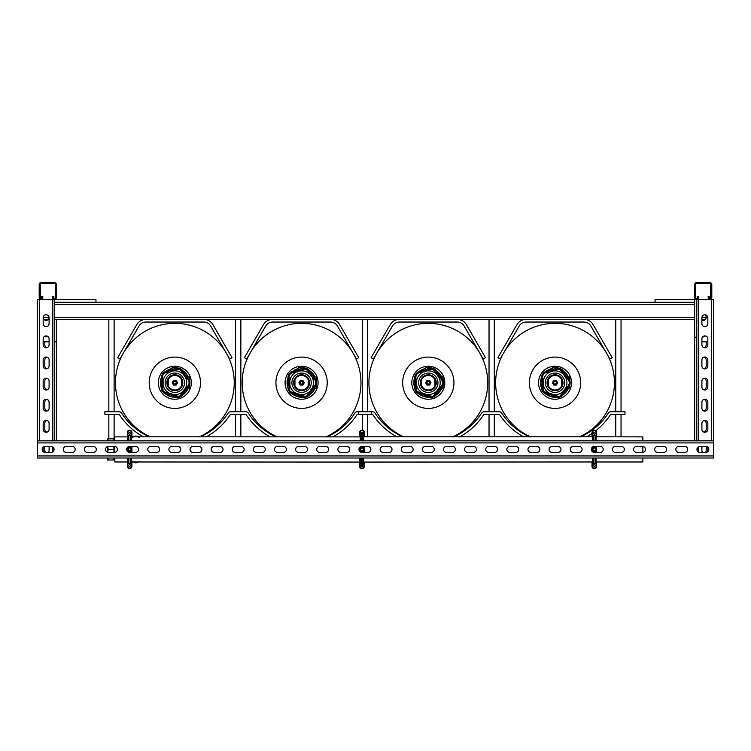 <?xml version="1.0" encoding="UTF-8"?>
<svg xmlns="http://www.w3.org/2000/svg" width="751" height="751" viewBox="0 0 751 751"><rect width="100%" height="100%" fill="white"/><g stroke="black" fill="none" stroke-linecap="round" stroke-linejoin="round"><path stroke-width="1.13" d="M174.842 381.414A1.324 1.324 0 0 0 173.528 382.738A1.324 1.324 0 0 0 174.842 384.061A1.324 1.324 0 0 0 176.166 382.738A1.324 1.324 0 0 0 174.842 381.414M177.583 368.009L177.583 367.108L172.11 367.108L172.11 369.98M161.831 381.198L161.831 384.277M187.008 388.558L189.609 388.558L189.609 385M189.609 380.475L189.609 376.918L187.008 376.918M169.857 370.75L170.843 370.431M183.798 393.374L183.742 394.416L183.037 394.622M169.182 394.622L165.933 394.153M165.952 394.416L166.844 394.416M183.178 394.416L183.742 394.416M181.47 379.734A7.275 7.275 0 0 1 174.842 390.013A7.275 7.275 0 0 1 168.215 379.734A7.275 7.275 0 0 1 181.47 379.734L181.47 385.742M168.215 385.742L168.215 379.734M189.684 383.188L189.618 382.099L189.684 383.188M162.291 383.198L162.244 382.099L162.291 383.198L163.07 383.273A11.791 11.791 0 0 1 163.07 382.203L162.291 382.278M167.191 382.738A7.66 7.66 0 0 0 174.842 390.398A7.66 7.66 0 0 0 182.502 382.738A7.66 7.66 0 0 0 174.842 375.078A7.66 7.66 0 0 0 167.191 382.738M179.292 369.06L173.819 370.281L171.754 371.529A11.631 11.631 0 0 0 170.759 371.848L168.355 372.055C163.53 372.543 161.634 375.143 162.685 379.865L163.22 382.212A11.631 11.631 0 0 0 163.22 383.263L162.685 385.61C161.653 390.351 163.54 392.951 168.355 393.421L170.759 393.627A11.631 11.631 0 0 0 171.754 393.956L174.842 395.965C179.02 397.298 181.733 396.049 183 392.21L183.939 389.994A11.631 11.631 0 0 0 184.558 389.14L186.37 387.563C189.994 384.334 189.994 381.114 186.37 377.913L184.558 376.335A11.631 11.631 0 0 0 183.939 375.481L183 373.266L179.292 369.06M163.22 382.212L162.61 380.203C161.39 375.275 163.333 372.496 168.44 371.858L168.571 370.881A7.2 7.2 0 0 0 161.634 380.438L162.685 379.865M171.754 371.529L171.247 370.309A12.936 12.936 0 0 0 170.449 370.572L170.702 371.698A11.791 11.791 0 0 1 171.707 371.37L177.292 368.685C180.766 369.07 182.746 370.675 183.253 373.5L184.183 373.106A7.2 7.2 0 0 0 172.946 369.454L173.819 370.281M183 392.21L179.32 396.509L173.472 395.157L172.946 396.021A7.2 7.2 0 0 0 184.183 392.369L183.253 391.984L183.544 390.942L184.061 390.088L185.056 390.68A12.936 12.936 0 0 0 185.553 389.994L184.69 389.234A11.791 11.791 0 0 1 184.061 390.088L183.939 389.994M168.355 393.421L163.136 391.252L162.61 385.272L161.634 385.038A7.2 7.2 0 0 0 168.571 394.594L168.656 393.59L169.735 393.543L170.702 393.777L170.449 394.904A12.936 12.936 0 0 0 171.247 395.167L171.707 394.106A11.791 11.791 0 0 1 170.702 393.777L170.759 393.627M162.188 382.287L161.916 382.315A12.936 12.936 0 0 0 161.916 383.16L162.188 383.188M186.886 376.833L186.229 377.593C190.172 381.01 190.172 384.437 186.229 387.882L186.886 388.642A7.2 7.2 0 0 0 186.886 376.833L185.553 375.481A12.936 12.936 0 0 0 185.056 374.796L184.061 375.387A11.791 11.791 0 0 1 184.69 376.242L185.553 375.481M184.183 373.106L185.056 374.796M183 373.266L183.939 375.481M184.558 376.335L186.37 377.913M172.946 396.021L171.247 395.167M173.819 395.195L171.754 393.956M170.449 394.904L168.571 394.594M186.886 388.642L185.553 389.994M186.37 387.563L184.558 389.14M185.056 390.68L184.183 392.369M162.685 385.61L163.22 383.263M161.634 385.038L161.916 383.16M161.916 382.315L161.634 380.438M168.571 370.881L170.449 370.572M168.355 372.055L170.759 371.848M171.247 370.309L172.946 369.454M162.986 381.217L163.08 381.048A11.885 11.885 0 0 1 169.604 372.074L169.735 371.933M169.735 393.543L169.604 393.402A11.885 11.885 0 0 1 163.08 384.428L162.986 384.259M172.627 370.985L172.814 371.032A11.885 11.885 0 0 1 183.366 374.458L183.544 374.533M183.544 390.942L183.366 391.018A11.885 11.885 0 0 1 172.814 394.444L172.627 394.491M185.337 377.002L185.356 377.19A11.885 11.885 0 0 1 185.356 388.286L185.337 388.474M176.185 385.047L173.509 385.047L172.176 382.738L173.509 380.428L174.842 380.428A2.309 2.309 0 0 1 176.851 381.583L177.518 382.738L176.185 385.047M176.851 383.892A2.309 2.309 0 0 1 172.843 383.892A2.309 2.309 0 0 1 174.842 380.428L176.185 380.428L176.851 381.583A2.309 2.309 0 0 1 176.851 383.892M150.435 436.885A59.395 59.395 0 0 1 174.842 323.343A59.395 59.395 0 0 1 199.25 436.885A59.395 59.395 0 0 0 174.842 323.343M183.404 371.398A14.213 14.213 0 0 1 187.806 376.918A14.213 14.213 0 0 0 183.404 371.398M187.806 388.558A14.213 14.213 0 0 1 183.77 393.796A14.213 14.213 0 0 0 187.806 388.558M174.589 396.941A14.213 14.213 0 0 1 167.051 394.622A14.213 14.213 0 0 0 174.589 396.941M161.249 386.878A14.213 14.213 0 0 1 161.249 378.598A14.213 14.213 0 0 0 161.249 386.878M166.703 371.088A14.213 14.213 0 0 1 172.11 368.797A14.213 14.213 0 0 0 166.703 371.088M174.842 366.235A16.503 16.503 0 0 1 191.345 382.738A16.503 16.503 0 0 1 174.842 399.241A16.503 16.503 0 0 1 158.339 382.738A16.503 16.503 0 0 1 174.842 366.235A16.503 16.503 0 0 0 158.339 382.738A16.503 16.503 0 0 0 174.842 399.241M174.842 357.091A25.647 25.647 0 0 1 200.489 382.738A25.647 25.647 0 0 1 174.842 408.384A25.647 25.647 0 0 1 149.196 382.738A25.647 25.647 0 0 1 174.842 357.091M150.407 436.885A59.404 59.404 0 0 1 128.75 420.213L128.712 420.231A59.451 59.451 0 0 0 150.303 436.885M199.381 436.885A59.451 59.451 0 0 0 220.972 420.231L220.944 420.213A59.404 59.404 0 0 1 199.278 436.885M301.573 381.414A1.324 1.324 0 0 0 300.259 382.738A1.324 1.324 0 0 0 301.573 384.061A1.324 1.324 0 0 0 302.897 382.738A1.324 1.324 0 0 0 301.573 381.414M304.315 368.009L304.315 367.108L298.842 367.108L298.842 369.98M288.562 381.198L288.562 384.277M313.74 388.558L316.34 388.558L316.34 385M316.34 380.475L316.34 376.918L313.74 376.918M296.589 370.75L297.574 370.431M310.529 393.374L310.473 394.416L309.769 394.622M295.913 394.622L292.665 394.153M292.683 394.416L293.575 394.416M309.91 394.416L310.473 394.416M308.201 379.734A7.275 7.275 0 0 1 301.573 390.013A7.275 7.275 0 0 1 294.946 379.734A7.275 7.275 0 0 1 308.201 379.734L308.201 385.742M294.946 385.742L294.946 379.734M316.415 383.188L316.349 382.099L316.415 383.188M289.022 383.198L288.975 382.099L289.022 383.198L289.802 383.273A11.791 11.791 0 0 1 289.802 382.203L289.022 382.278M293.923 382.738A7.66 7.66 0 0 0 301.573 390.398A7.66 7.66 0 0 0 309.234 382.738A7.66 7.66 0 0 0 301.573 375.078A7.66 7.66 0 0 0 293.923 382.738M306.023 369.06L300.55 370.281L298.485 371.529A11.631 11.631 0 0 0 297.49 371.848L295.087 372.055C290.261 372.543 288.365 375.143 289.417 379.865L289.952 382.212A11.631 11.631 0 0 0 289.952 383.263L289.417 385.61C288.384 390.351 290.271 392.951 295.087 393.421L297.49 393.627A11.631 11.631 0 0 0 298.485 393.956L301.573 395.965C305.751 397.298 308.464 396.049 309.731 392.21L310.67 389.994A11.631 11.631 0 0 0 311.29 389.14L313.101 387.563C316.725 384.334 316.725 381.114 313.101 377.913L311.29 376.335A11.631 11.631 0 0 0 310.67 375.481L309.731 373.266L306.023 369.06M289.952 382.212L289.342 380.203C288.121 375.275 290.064 372.496 295.171 371.858L295.303 370.881A7.2 7.2 0 0 0 288.365 380.438L289.417 379.865M298.485 371.529L297.978 370.309A12.936 12.936 0 0 0 297.18 370.572L297.434 371.698A11.791 11.791 0 0 1 298.438 371.37L304.024 368.685C307.497 369.07 309.478 370.675 309.985 373.5L310.914 373.106A7.2 7.2 0 0 0 299.677 369.454L300.55 370.281M309.731 392.21L306.051 396.509L300.203 395.157L299.677 396.021A7.2 7.2 0 0 0 310.914 392.369L309.985 391.984L310.276 390.942L310.792 390.088L311.787 390.68A12.936 12.936 0 0 0 312.285 389.994L311.421 389.234A11.791 11.791 0 0 1 310.792 390.088L310.67 389.994M295.087 393.421L289.867 391.252L289.342 385.272L288.365 385.038A7.2 7.2 0 0 0 295.303 394.594L295.387 393.59L296.467 393.543L297.434 393.777L297.18 394.904A12.936 12.936 0 0 0 297.978 395.167L298.438 394.106A11.791 11.791 0 0 1 297.434 393.777L297.49 393.627M288.919 382.287L288.647 382.315A12.936 12.936 0 0 0 288.647 383.16L288.919 383.188M313.618 376.833L312.96 377.593C316.903 381.01 316.903 384.437 312.96 387.882L313.618 388.642A7.2 7.2 0 0 0 313.618 376.833L312.285 375.481A12.936 12.936 0 0 0 311.787 374.796L310.792 375.387A11.791 11.791 0 0 1 311.421 376.242L312.285 375.481M310.914 373.106L311.787 374.796M309.731 373.266L310.67 375.481M311.29 376.335L313.101 377.913M299.677 396.021L297.978 395.167M300.55 395.195L298.485 393.956M297.18 394.904L295.303 394.594M313.618 388.642L312.285 389.994M313.101 387.563L311.29 389.14M311.787 390.68L310.914 392.369M289.417 385.61L289.952 383.263M288.365 385.038L288.647 383.16M288.647 382.315L288.365 380.438M295.303 370.881L297.18 370.572M295.087 372.055L297.49 371.848M297.978 370.309L299.677 369.454M289.717 381.217L289.811 381.048A11.885 11.885 0 0 1 296.335 372.074L296.467 371.933M296.467 393.543L296.335 393.402A11.885 11.885 0 0 1 289.811 384.428L289.717 384.259M299.358 370.985L299.546 371.032A11.885 11.885 0 0 1 310.097 374.458L310.276 374.533M310.276 390.942L310.097 391.018A11.885 11.885 0 0 1 299.546 394.444L299.358 394.491M312.069 377.002L312.087 377.19A11.885 11.885 0 0 1 312.087 388.286L312.069 388.474M302.916 385.047L300.24 385.047L298.907 382.738L300.24 380.428L301.573 380.428A2.309 2.309 0 0 1 303.582 381.583L304.249 382.738L302.916 385.047M303.582 383.892A2.309 2.309 0 0 1 299.574 383.892A2.309 2.309 0 0 1 301.573 380.428L302.916 380.428L303.582 381.583A2.309 2.309 0 0 1 303.582 383.892M277.166 436.885A59.395 59.395 0 0 1 301.573 323.343A59.395 59.395 0 0 1 325.981 436.885A59.395 59.395 0 0 0 301.573 323.343M310.135 371.398A14.213 14.213 0 0 1 314.538 376.918A14.213 14.213 0 0 0 310.135 371.398M314.538 388.558A14.213 14.213 0 0 1 310.501 393.796A14.213 14.213 0 0 0 314.538 388.558M301.32 396.941A14.213 14.213 0 0 1 293.782 394.622A14.213 14.213 0 0 0 301.32 396.941M287.98 386.878A14.213 14.213 0 0 1 287.98 378.598A14.213 14.213 0 0 0 287.98 386.878M293.434 371.088A14.213 14.213 0 0 1 298.842 368.797A14.213 14.213 0 0 0 293.434 371.088M301.573 366.235A16.503 16.503 0 0 1 318.077 382.738A16.503 16.503 0 0 1 301.573 399.241A16.503 16.503 0 0 1 285.07 382.738A16.503 16.503 0 0 1 301.573 366.235A16.503 16.503 0 0 0 285.07 382.738A16.503 16.503 0 0 0 301.573 399.241M301.573 357.091A25.647 25.647 0 0 1 327.22 382.738A25.647 25.647 0 0 1 301.573 408.384A25.647 25.647 0 0 1 275.927 382.738A25.647 25.647 0 0 1 301.573 357.091M277.138 436.885A59.404 59.404 0 0 1 255.481 420.213L255.443 420.231A59.451 59.451 0 0 0 277.035 436.885M326.112 436.885A59.451 59.451 0 0 0 347.704 420.231L347.675 420.213A59.404 59.404 0 0 1 326.009 436.885M428.305 381.414A1.324 1.324 0 0 0 426.99 382.738A1.324 1.324 0 0 0 428.305 384.061A1.324 1.324 0 0 0 429.628 382.738A1.324 1.324 0 0 0 428.305 381.414M431.046 368.009L431.046 367.108L425.573 367.108L425.573 369.98M415.294 381.198L415.294 384.277M440.471 388.558L443.071 388.558L443.071 385M443.071 380.475L443.071 376.918L440.471 376.918M423.32 370.75L424.306 370.431M437.26 393.374L437.204 394.416L436.5 394.622M422.644 394.622L419.396 394.153M419.415 394.416L420.307 394.416M436.641 394.416L437.204 394.416M434.932 379.734A7.275 7.275 0 0 1 428.305 390.013A7.275 7.275 0 0 1 421.677 379.734A7.275 7.275 0 0 1 434.932 379.734L434.932 385.742M421.677 385.742L421.677 379.734M443.146 383.188L443.081 382.099L443.146 383.188M415.754 383.198L415.707 382.099L415.754 383.198L416.533 383.273A11.791 11.791 0 0 1 416.533 382.203L415.754 382.278M420.654 382.738A7.66 7.66 0 0 0 428.305 390.398A7.66 7.66 0 0 0 435.965 382.738A7.66 7.66 0 0 0 428.305 375.078A7.66 7.66 0 0 0 420.654 382.738M432.754 369.06L427.281 370.281L425.216 371.529A11.631 11.631 0 0 0 424.221 371.848L421.818 372.055C416.993 372.543 415.096 375.143 416.148 379.865L416.683 382.212A11.631 11.631 0 0 0 416.683 383.263L416.148 385.61C415.115 390.351 417.002 392.951 421.818 393.421L424.221 393.627A11.631 11.631 0 0 0 425.216 393.956L428.305 395.965C432.482 397.298 435.195 396.049 436.462 392.21L437.401 389.994A11.631 11.631 0 0 0 438.021 389.14L439.833 387.563C443.456 384.334 443.456 381.114 439.833 377.913L438.021 376.335A11.631 11.631 0 0 0 437.401 375.481L436.462 373.266L432.754 369.06M416.683 382.212L416.073 380.203C414.852 375.275 416.796 372.496 421.902 371.858L422.034 370.881A7.2 7.2 0 0 0 415.096 380.438L416.148 379.865M425.216 371.529L424.709 370.309A12.936 12.936 0 0 0 423.911 370.572L424.165 371.698A11.791 11.791 0 0 1 425.169 371.37L430.755 368.685C434.228 369.07 436.209 370.675 436.716 373.5L437.645 373.106A7.2 7.2 0 0 0 426.408 369.454L427.281 370.281M436.462 392.21L432.783 396.509L426.934 395.157L426.408 396.021A7.2 7.2 0 0 0 437.645 392.369L436.716 391.984L437.007 390.942L437.523 390.088L438.518 390.68A12.936 12.936 0 0 0 439.016 389.994L438.152 389.234A11.791 11.791 0 0 1 437.523 390.088L437.401 389.994M421.818 393.421L416.598 391.252L416.073 385.272L415.096 385.038A7.2 7.2 0 0 0 422.034 394.594L422.118 393.59L423.198 393.543L424.165 393.777L423.911 394.904A12.936 12.936 0 0 0 424.709 395.167L425.169 394.106A11.791 11.791 0 0 1 424.165 393.777L424.221 393.627M415.65 382.287L415.378 382.315A12.936 12.936 0 0 0 415.378 383.16L415.65 383.188M440.349 376.833L439.692 377.593C443.634 381.01 443.634 384.437 439.692 387.882L440.349 388.642A7.2 7.2 0 0 0 440.349 376.833L439.016 375.481A12.936 12.936 0 0 0 438.518 374.796L437.523 375.387A11.791 11.791 0 0 1 438.152 376.242L439.016 375.481M437.645 373.106L438.518 374.796M436.462 373.266L437.401 375.481M438.021 376.335L439.833 377.913M426.408 396.021L424.709 395.167M427.281 395.195L425.216 393.956M423.911 394.904L422.034 394.594M440.349 388.642L439.016 389.994M439.833 387.563L438.021 389.14M438.518 390.68L437.645 392.369M416.148 385.61L416.683 383.263M415.096 385.038L415.378 383.16M415.378 382.315L415.096 380.438M422.034 370.881L423.911 370.572M421.818 372.055L424.221 371.848M424.709 370.309L426.408 369.454M416.448 381.217L416.542 381.048A11.885 11.885 0 0 1 423.066 372.074L423.198 371.933M423.198 393.543L423.066 393.402A11.885 11.885 0 0 1 416.542 384.428L416.448 384.259M426.089 370.985L426.277 371.032A11.885 11.885 0 0 1 436.829 374.458L437.007 374.533M437.007 390.942L436.829 391.018A11.885 11.885 0 0 1 426.277 394.444L426.089 394.491M438.8 377.002L438.819 377.19A11.885 11.885 0 0 1 438.819 388.286L438.8 388.474M429.647 385.047L426.972 385.047L425.639 382.738L426.972 380.428L428.305 380.428A2.309 2.309 0 0 1 430.314 381.583L430.98 382.738L429.647 385.047M430.314 383.892A2.309 2.309 0 0 1 426.305 383.892A2.309 2.309 0 0 1 428.305 380.428L429.647 380.428L430.314 381.583A2.309 2.309 0 0 1 430.314 383.892M403.897 436.885A59.395 59.395 0 0 1 428.305 323.343A59.395 59.395 0 0 1 452.712 436.885A59.395 59.395 0 0 0 428.305 323.343M436.866 371.398A14.213 14.213 0 0 1 441.269 376.918A14.213 14.213 0 0 0 436.866 371.398M441.269 388.558A14.213 14.213 0 0 1 437.232 393.796A14.213 14.213 0 0 0 441.269 388.558M428.051 396.941A14.213 14.213 0 0 1 420.513 394.622A14.213 14.213 0 0 0 428.051 396.941M414.712 386.878A14.213 14.213 0 0 1 414.712 378.598A14.213 14.213 0 0 0 414.712 386.878M420.166 371.088A14.213 14.213 0 0 1 425.573 368.797A14.213 14.213 0 0 0 420.166 371.088M428.305 366.235A16.503 16.503 0 0 1 444.808 382.738A16.503 16.503 0 0 1 428.305 399.241A16.503 16.503 0 0 1 411.801 382.738A16.503 16.503 0 0 1 428.305 366.235A16.503 16.503 0 0 0 411.801 382.738A16.503 16.503 0 0 0 428.305 399.241M428.305 357.091A25.647 25.647 0 0 1 453.951 382.738A25.647 25.647 0 0 1 428.305 408.384A25.647 25.647 0 0 1 402.658 382.738A25.647 25.647 0 0 1 428.305 357.091M403.869 436.885A59.404 59.404 0 0 1 382.212 420.213L382.175 420.231A59.451 59.451 0 0 0 403.766 436.885M452.844 436.885A59.451 59.451 0 0 0 474.435 420.231L474.407 420.213A59.404 59.404 0 0 1 452.74 436.885M555.036 381.414A1.324 1.324 0 0 0 553.722 382.738A1.324 1.324 0 0 0 555.036 384.061A1.324 1.324 0 0 0 556.36 382.738A1.324 1.324 0 0 0 555.036 381.414M557.777 368.009L557.777 367.108L552.304 367.108L552.304 369.98M542.025 381.198L542.025 384.277M567.202 388.558L569.802 388.558L569.802 385M569.802 380.475L569.802 376.918L567.202 376.918M550.051 370.75L551.037 370.431M563.992 393.374L563.935 394.416L563.231 394.622M549.375 394.622L546.127 394.153M546.146 394.416L547.038 394.416M563.372 394.416L563.935 394.416M561.664 379.734A7.275 7.275 0 0 1 555.036 390.013A7.275 7.275 0 0 1 548.408 379.734A7.275 7.275 0 0 1 561.664 379.734L561.664 385.742M548.408 385.742L548.408 379.734M569.878 383.188L569.812 382.099L569.878 383.188M542.485 383.198L542.438 382.099L542.485 383.198L543.264 383.273A11.791 11.791 0 0 1 543.264 382.203L542.485 382.278M547.385 382.738A7.66 7.66 0 0 0 555.036 390.398A7.66 7.66 0 0 1 547.385 382.738A7.66 7.66 0 0 1 555.036 375.078A7.66 7.66 0 0 0 547.385 382.738M555.036 375.078A7.66 7.66 0 0 1 562.696 382.738A7.66 7.66 0 0 0 555.036 375.078M555.036 390.398A7.66 7.66 0 0 0 562.696 382.738M559.486 369.06L554.013 370.281L551.947 371.529A11.631 11.631 0 0 0 550.952 371.848L548.549 372.055C543.724 372.543 541.828 375.143 542.879 379.865L543.414 382.212A11.631 11.631 0 0 0 543.414 383.263L542.879 385.61C541.846 390.351 543.733 392.951 548.549 393.421L550.952 393.627A11.631 11.631 0 0 0 551.947 393.956L555.036 395.965C559.213 397.298 561.926 396.049 563.194 392.21L564.132 389.994A11.631 11.631 0 0 0 564.752 389.14L566.564 387.563C570.187 384.334 570.187 381.114 566.564 377.913L564.752 376.335A11.631 11.631 0 0 0 564.132 375.481L563.194 373.266L559.486 369.06M543.414 382.212L542.804 380.203C541.584 375.275 543.527 372.496 548.634 371.858L548.765 370.881A7.2 7.2 0 0 0 541.828 380.438L542.879 379.865M551.947 371.529L551.441 370.309A12.936 12.936 0 0 0 550.643 370.572L550.896 371.698A11.791 11.791 0 0 1 551.901 371.37L557.486 368.685C560.959 369.07 562.94 370.675 563.447 373.5L564.377 373.106A7.2 7.2 0 0 0 553.14 369.454L554.013 370.281M563.194 392.21L559.514 396.509L553.665 395.157L553.14 396.021A7.2 7.2 0 0 0 564.377 392.369L563.447 391.984L563.738 390.942L564.254 390.088L565.25 390.68A12.936 12.936 0 0 0 565.747 389.994L564.883 389.234A11.791 11.791 0 0 1 564.254 390.088L564.132 389.994M548.549 393.421L543.33 391.252L542.804 385.272L541.828 385.038A7.2 7.2 0 0 0 548.765 394.594L548.85 393.59L549.929 393.543L550.896 393.777L550.643 394.904A12.936 12.936 0 0 0 551.441 395.167L551.901 394.106A11.791 11.791 0 0 1 550.896 393.777L550.952 393.627M542.382 382.287L542.109 382.315A12.936 12.936 0 0 0 542.109 383.16L542.382 383.188M567.08 376.833L566.423 377.593C570.366 381.01 570.366 384.437 566.423 387.882L567.08 388.642A7.2 7.2 0 0 0 567.08 376.833L565.747 375.481A12.936 12.936 0 0 0 565.25 374.796L564.254 375.387A11.791 11.791 0 0 1 564.883 376.242L565.747 375.481M564.377 373.106L565.25 374.796M563.194 373.266L564.132 375.481M564.752 376.335L566.564 377.913M553.14 396.021L551.441 395.167M554.013 395.195L551.947 393.956M550.643 394.904L548.765 394.594M567.08 388.642L565.747 389.994M566.564 387.563L564.752 389.14M565.25 390.68L564.377 392.369M542.879 385.61L543.414 383.263M541.828 385.038L542.109 383.16M542.109 382.315L541.828 380.438M548.765 370.881L550.643 370.572M548.549 372.055L550.952 371.848M551.441 370.309L553.14 369.454M543.18 381.217L543.273 381.048A11.885 11.885 0 0 1 549.798 372.074L549.929 371.933M549.929 393.543L549.798 393.402A11.885 11.885 0 0 1 543.273 384.428L543.18 384.259M552.82 370.985L553.008 371.032A11.885 11.885 0 0 1 563.56 374.458L563.738 374.533M563.738 390.942L563.56 391.018A11.885 11.885 0 0 1 553.008 394.444L552.82 394.491M565.531 377.002L565.55 377.19A11.885 11.885 0 0 1 565.55 388.286L565.531 388.474M556.378 385.047L553.703 385.047L552.37 382.738L553.703 380.428L555.036 380.428A2.309 2.309 0 0 1 557.045 381.583L557.711 382.738L556.378 385.047M557.045 383.892A2.309 2.309 0 0 1 553.036 383.892A2.309 2.309 0 0 1 555.036 380.428L556.378 380.428L557.045 381.583A2.309 2.309 0 0 1 557.045 383.892M530.628 436.885A59.395 59.395 0 0 1 555.036 323.343A59.395 59.395 0 0 1 579.443 436.885A59.395 59.395 0 0 0 555.036 323.343M563.597 371.398A14.213 14.213 0 0 1 568 376.918A14.213 14.213 0 0 0 563.597 371.398M568 388.558A14.213 14.213 0 0 1 563.963 393.796A14.213 14.213 0 0 0 568 388.558M554.782 396.941A14.213 14.213 0 0 1 547.244 394.622A14.213 14.213 0 0 0 554.782 396.941M541.443 386.878A14.213 14.213 0 0 1 541.443 378.598A14.213 14.213 0 0 0 541.443 386.878M546.897 371.088A14.213 14.213 0 0 1 552.304 368.797A14.213 14.213 0 0 0 546.897 371.088M555.036 366.235A16.503 16.503 0 0 1 571.539 382.738A16.503 16.503 0 0 1 555.036 399.241A16.503 16.503 0 0 1 538.533 382.738A16.503 16.503 0 0 1 555.036 366.235A16.503 16.503 0 0 0 538.533 382.738A16.503 16.503 0 0 0 555.036 399.241M555.036 357.091A25.647 25.647 0 0 1 580.683 382.738A25.647 25.647 0 0 1 555.036 408.384A25.647 25.647 0 0 1 529.389 382.738A25.647 25.647 0 0 1 555.036 357.091M530.6 436.885A59.404 59.404 0 0 1 508.943 420.213L508.906 420.231A59.451 59.451 0 0 0 530.497 436.885M579.575 436.885A59.451 59.451 0 0 0 601.166 420.231L601.138 420.213A59.404 59.404 0 0 1 579.472 436.885M127.661 449.933L129.632 451.464A2.037 2.037 0 0 0 131.66 449.427A2.037 2.037 0 0 0 129.632 447.389A2.037 2.037 0 0 0 127.595 449.427A2.037 2.037 0 0 0 129.632 451.464M127.877 447.023L127.886 447.934L128.928 447.521L127.717 448.722M127.708 448.76L127.632 449.83M128.083 450.75L128.928 451.332L128.083 450.75L127.886 451.83M129.632 464.644A0.864 0.864 0 0 1 130.496 465.507A0.864 0.864 0 0 1 129.632 466.371A0.864 0.864 0 0 1 128.768 465.507A0.864 0.864 0 0 1 129.632 464.644M129.623 432.482A0.864 0.864 0 0 1 130.496 433.346A0.864 0.864 0 0 1 129.623 434.209A0.864 0.864 0 0 1 128.759 433.346A0.864 0.864 0 0 1 129.623 432.482M128.862 458.007L128.862 463.311A13.903 13.903 0 0 1 127.886 463.217A0.629 0.629 10.9 0 1 127.801 463.207L127.801 466.455A1.633 1.633 0 0 0 129.444 468.089L129.82 468.089A1.633 1.633 0 0 0 131.453 466.455L131.453 463.207A0.629 0.629 169.1 0 1 131.378 463.217L131.378 458.007M131.378 452.393L131.378 450.919L130.392 452.393M130.392 458.007L130.392 463.311L128.862 463.311M131.378 463.217A13.903 13.903 0 0 1 130.392 463.311M130.392 451.698L128.872 451.633L128.862 452.299M127.877 435.636A13.903 13.903 0 0 1 128.862 435.542L130.392 435.542A13.903 13.903 0 0 1 131.369 435.636A0.629 0.629 10.9 0 1 131.453 435.646L131.453 432.398A1.633 1.633 0 0 0 129.81 430.764L129.435 430.764A1.633 1.633 0 0 0 127.801 432.398L127.801 435.646A0.629 0.629 169.1 0 1 127.877 435.636L127.877 440.846M128.862 435.542L128.862 440.846M128.862 446.554L128.862 447.155M130.392 435.542L130.392 440.846M130.392 446.46L131.378 447.934L131.378 446.46M131.369 440.846L131.369 435.636M128.872 447.22L130.392 447.155M128.862 451.698L127.886 450.919L128.083 448.103M127.886 458.007L127.886 463.217M131.294 448.263L131.256 450.647M131.453 463.207L131.932 462.625L131.932 466.455A2.112 2.112 0 0 1 129.82 468.568L129.444 468.568A2.112 2.112 0 0 1 127.332 466.455L127.332 462.588A0.638 0.638 0 0 1 127.341 462.475L127.341 458.007L127.801 463.207M131.932 462.588L131.923 462.475A0.638 0.638 0 0 1 131.932 462.588L131.932 461.968L359.673 462.072M127.801 435.646L127.323 436.228L127.323 432.398A2.112 2.112 0 0 1 129.435 430.285L129.81 430.285A2.112 2.112 0 0 1 131.923 432.398L131.923 436.228L131.453 435.646M127.323 436.265L127.332 436.378A0.638 0.638 85.1 0 1 127.323 436.265L127.323 436.885L114.809 436.885L114.809 440.846M114.809 458.007L114.809 461.968L127.332 461.968L127.332 462.588M127.801 466.455L127.332 466.455A2.112 2.112 0 0 0 129.444 468.568L129.444 468.089M130.383 451.633L131.172 450.75M131.547 450.093L131.66 449.427M131.172 448.103L129.632 447.389M360.001 449.933L361.973 451.464A2.037 2.037 0 0 0 364 449.427A2.037 2.037 0 0 0 361.973 447.389A2.037 2.037 0 0 0 359.936 449.427A2.037 2.037 0 0 0 361.973 451.464M360.217 447.023L360.227 447.934L361.269 447.521L360.058 448.722M360.048 448.76L359.973 449.83M360.424 450.75L361.269 451.332L360.424 450.75L360.227 451.83M361.973 464.644A0.864 0.864 0 0 1 362.836 465.507A0.864 0.864 0 0 1 361.973 466.371A0.864 0.864 0 0 1 361.109 465.507A0.864 0.864 0 0 1 361.973 464.644M361.963 432.482A0.864 0.864 0 0 1 362.836 433.346A0.864 0.864 0 0 1 361.963 434.209A0.864 0.864 0 0 1 361.1 433.346A0.864 0.864 0 0 1 361.963 432.482M361.203 458.007L361.203 463.311A13.903 13.903 0 0 1 360.227 463.217A0.629 0.629 10.9 0 1 360.142 463.207L360.142 466.455A1.633 1.633 0 0 0 361.785 468.089L362.16 468.089A1.633 1.633 0 0 0 363.794 466.455L363.794 463.207A0.629 0.629 169.1 0 1 363.719 463.217L363.719 458.007M363.719 452.393L363.719 450.919L362.733 452.393M362.733 458.007L362.733 463.311L361.203 463.311M363.719 463.217A13.903 13.903 0 0 1 362.733 463.311M362.733 451.698L361.212 451.633L361.203 452.299M360.217 435.636A13.903 13.903 0 0 1 361.203 435.542L362.733 435.542A13.903 13.903 0 0 1 363.709 435.636A0.629 0.629 10.9 0 1 363.794 435.646L363.794 432.398A1.633 1.633 0 0 0 362.151 430.764L361.775 430.764A1.633 1.633 0 0 0 360.142 432.398L360.142 435.646A0.629 0.629 169.1 0 1 360.217 435.636L360.217 440.846M361.203 435.542L361.203 440.846M361.203 446.554L361.203 447.155M362.733 435.542L362.733 440.846M362.733 446.46L363.719 447.934L363.719 446.46M363.709 440.846L363.709 435.636M361.212 447.22L362.733 447.155M361.203 451.698L360.227 450.919L360.424 448.103M360.227 458.007L360.227 463.217M363.634 448.263L363.597 450.647M363.794 463.207L364.273 462.625L364.273 466.455A2.112 2.112 0 0 1 362.16 468.568L361.785 468.568A2.112 2.112 0 0 1 359.673 466.455L359.673 462.588A0.638 0.638 0 0 1 359.682 462.475L359.682 458.007L360.142 463.207M360.142 435.646L359.663 436.228L359.663 432.398A2.112 2.112 0 0 1 361.775 430.285L362.151 430.285A2.112 2.112 0 0 1 364.263 432.398L364.263 436.228L363.794 435.646M359.663 436.265L359.673 436.378A0.638 0.638 85.1 0 1 359.663 436.265L359.663 436.885L131.923 436.782M360.142 466.455L359.673 466.455A2.112 2.112 0 0 0 361.785 468.568L361.785 468.089M362.724 451.633L363.512 450.75M363.888 450.093L364 449.427M363.512 448.103L361.973 447.389M363.794 466.455L364.273 466.455A2.112 2.112 0 0 1 362.16 468.568L362.16 468.089M592.342 449.933L594.313 451.464A2.037 2.037 0 0 0 596.341 449.427A2.037 2.037 0 0 0 594.313 447.389A2.037 2.037 0 0 0 592.276 449.427A2.037 2.037 0 0 0 594.313 451.464M592.558 447.023L592.567 447.934L593.609 447.521L592.398 448.722M592.389 448.76L592.314 449.83M593.543 451.698L592.567 450.919L593.609 451.332L593.543 452.299M594.313 464.644A0.864 0.864 0 0 1 595.177 465.507A0.864 0.864 0 0 1 594.313 466.371A0.864 0.864 0 0 1 593.45 465.507A0.864 0.864 0 0 1 594.313 464.644M594.304 432.482A0.864 0.864 0 0 1 595.177 433.346A0.864 0.864 0 0 1 594.304 434.209A0.864 0.864 0 0 1 593.44 433.346A0.864 0.864 0 0 1 594.304 432.482M593.543 458.007L593.543 463.311A13.903 13.903 0 0 1 592.567 463.217A0.629 0.629 10.9 0 1 592.483 463.207L592.483 466.455A1.633 1.633 0 0 0 594.125 468.089L594.501 468.089A1.633 1.633 0 0 0 596.134 466.455L596.134 463.207A0.629 0.629 169.1 0 1 596.059 463.217L596.059 458.007M596.059 452.393L596.059 450.919L595.074 452.393M595.074 458.007L595.074 463.311L593.543 463.311M596.059 463.217A13.903 13.903 0 0 1 595.074 463.311M595.074 451.698L593.553 451.633M592.558 435.636A13.903 13.903 0 0 1 593.543 435.542L595.074 435.542A13.903 13.903 0 0 1 596.05 435.636A0.629 0.629 10.9 0 1 596.134 435.646L596.134 432.398A1.633 1.633 0 0 0 594.492 430.764L594.116 430.764A1.633 1.633 0 0 0 592.483 432.398L592.483 435.646A0.629 0.629 169.1 0 1 592.558 435.636L592.558 440.846M593.543 435.542L593.543 440.846M593.543 446.554L593.543 447.155M595.074 435.542L595.074 440.846M595.074 446.46L596.059 447.934L596.059 446.46M596.05 440.846L596.05 435.636M593.553 447.22L595.074 447.155M592.764 448.103L592.567 451.83M592.567 458.007L592.567 463.217M595.975 448.263L595.937 450.647M596.134 463.207L596.613 462.625L596.613 466.455A2.112 2.112 0 0 1 594.501 468.568L594.125 468.568A2.112 2.112 0 0 1 592.013 466.455L592.013 462.588A0.638 0.638 0 0 1 592.023 462.475L592.013 466.455M596.604 436.228L596.134 432.398L596.604 436.228M592.483 435.646L592.004 436.228L592.004 432.398A2.112 2.112 0 0 1 594.116 430.285L594.492 430.285A2.112 2.112 0 0 1 596.604 432.398M594.116 430.764L594.116 430.285A2.112 2.112 0 0 0 592.004 432.398A2.112 2.112 0 0 1 594.116 430.285A2.112 2.112 0 0 0 592.004 432.398L592.483 432.398M364.273 462.072L592.013 461.968L592.013 462.588M594.501 468.089L594.501 468.568A2.112 2.112 0 0 0 596.613 466.455A2.112 2.112 0 0 1 594.501 468.568A2.112 2.112 0 0 0 596.613 466.455L596.134 466.455M595.064 451.633L595.853 450.75M596.228 450.093L596.303 449.023M595.853 448.103L594.313 447.389M114.809 459.434L113.899 459.462M114.809 439.419L113.899 439.391M107.346 440.846L107.346 438.866L113.899 438.866L113.899 440.846M113.899 446.46L113.899 452.393M113.899 458.007L113.899 459.988L107.346 459.988L107.346 458.007M108.294 438.866L107.731 440.846M107.562 446.61L108.294 449.427L113.899 449.427M108.294 449.427L107.562 452.243M107.731 458.007L108.294 459.988M107.346 452.158L107.346 446.695M139.207 437.279L135.931 435.937L135.931 436.885M135.931 435.937L132.655 437.279M132.655 461.574L135.931 462.916L135.931 461.968M135.931 462.916L139.207 461.574M364.263 436.782L592.004 436.782M596.604 436.782L642.856 436.885L642.856 440.846M596.613 461.968L642.856 461.968L642.856 458.007M114.809 452.374L114.809 446.479M642.856 452.374L642.856 446.479M54.307 283.54L41.258 283.54A0.948 0.948 0 0 0 40.31 284.488L40.31 297.781A0.704 0.704 0 0 0 41.005 298.485A0.704 0.704 0 0 0 41.709 297.781L41.709 296.626L42.816 296.626L42.816 297.781A1.812 1.812 0 0 1 41.005 299.593A1.812 1.812 0 0 1 39.202 297.781L39.202 284.488A2.056 2.056 0 0 1 41.258 282.432L54.307 282.432A2.056 2.056 0 0 1 56.363 284.488L56.363 297.781A1.812 1.812 0 0 1 54.551 299.593A1.812 1.812 0 0 1 52.748 297.781L52.748 296.626L53.856 296.626L53.856 297.781A0.704 0.704 0 0 0 54.551 298.485A0.704 0.704 0 0 0 55.255 297.781L55.255 284.488A0.948 0.948 0 0 0 54.307 283.54M709.742 283.54L696.703 283.54A0.948 0.948 0 0 0 695.745 284.488L695.745 297.781A0.704 0.704 0 0 0 696.449 298.485A0.704 0.704 0 0 0 697.153 297.781L697.153 296.626L698.261 296.626L698.261 297.781A1.812 1.812 0 0 1 696.449 299.593A1.812 1.812 0 0 1 694.637 297.781L694.637 284.488A2.056 2.056 0 0 1 696.703 282.432L709.742 282.432A2.056 2.056 0 0 1 711.798 284.488L711.798 297.781A1.812 1.812 0 0 1 709.995 299.593A1.812 1.812 0 0 1 708.184 297.781L708.184 296.626L709.291 296.626L709.291 297.781A0.704 0.704 0 0 0 709.995 298.485A0.704 0.704 0 0 0 710.69 297.781L710.69 284.488A0.948 0.948 0 0 0 709.742 283.54M684.734 446.46A2.966 2.966 0 0 1 687.709 449.427A2.966 2.966 0 0 1 684.734 452.393L678.801 452.393A2.966 2.966 0 0 1 675.825 449.427A2.966 2.966 0 0 1 678.801 446.46L684.734 446.46M642.49 446.46A2.966 2.966 0 0 1 645.466 449.427A2.966 2.966 0 0 1 642.49 452.393L636.557 452.393A2.966 2.966 0 0 1 633.581 449.427A2.966 2.966 0 0 1 636.557 446.46L642.49 446.46M600.246 446.46A2.966 2.966 0 0 1 603.222 449.427A2.966 2.966 0 0 1 600.246 452.393L594.313 452.393A2.966 2.966 0 0 1 591.337 449.427A2.966 2.966 0 0 1 594.313 446.46L600.246 446.46M558.002 446.46A2.966 2.966 0 0 1 560.978 449.427A2.966 2.966 0 0 1 558.002 452.393L552.069 452.393A2.966 2.966 0 0 1 549.094 449.427A2.966 2.966 0 0 1 552.069 446.46L558.002 446.46M515.759 446.46A2.966 2.966 0 0 1 518.734 449.427A2.966 2.966 0 0 1 515.759 452.393L509.826 452.393A2.966 2.966 0 0 1 506.85 449.427A2.966 2.966 0 0 1 509.826 446.46L515.759 446.46M473.515 446.46A2.966 2.966 0 0 1 476.491 449.427A2.966 2.966 0 0 1 473.515 452.393L467.582 452.393A2.966 2.966 0 0 1 464.606 449.427A2.966 2.966 0 0 1 467.582 446.46L473.515 446.46M446.46 452.393A2.966 2.966 0 0 1 443.484 449.427A2.966 2.966 0 0 1 446.46 446.46L452.393 446.46A2.966 2.966 0 0 1 455.369 449.427A2.966 2.966 0 0 1 452.393 452.393L446.46 452.393M494.637 446.46A2.966 2.966 0 0 1 497.613 449.427A2.966 2.966 0 0 1 494.637 452.393L488.704 452.393A2.966 2.966 0 0 1 485.728 449.427A2.966 2.966 0 0 1 488.704 446.46L494.637 446.46M536.881 446.46A2.966 2.966 0 0 1 539.856 449.427A2.966 2.966 0 0 1 536.881 452.393L530.948 452.393A2.966 2.966 0 0 1 527.972 449.427A2.966 2.966 0 0 1 530.948 446.46L536.881 446.46M579.124 446.46A2.966 2.966 0 0 1 582.1 449.427A2.966 2.966 0 0 1 579.124 452.393L573.191 452.393A2.966 2.966 0 0 1 570.216 449.427A2.966 2.966 0 0 1 573.191 446.46L579.124 446.46M621.368 446.46A2.966 2.966 0 0 1 624.344 449.427A2.966 2.966 0 0 1 621.368 452.393L615.435 452.393A2.966 2.966 0 0 1 612.459 449.427A2.966 2.966 0 0 1 615.435 446.46L621.368 446.46M663.612 446.46A2.966 2.966 0 0 1 666.588 449.427A2.966 2.966 0 0 1 663.612 452.393L657.679 452.393A2.966 2.966 0 0 1 654.703 449.427A2.966 2.966 0 0 1 657.679 446.46L663.612 446.46M705.856 446.46A2.966 2.966 0 0 1 708.831 449.427A2.966 2.966 0 0 1 705.856 452.393L699.923 452.393A2.966 2.966 0 0 1 696.947 449.427A2.966 2.966 0 0 1 699.923 446.46L705.856 446.46M431.271 446.46A2.966 2.966 0 0 1 434.247 449.427A2.966 2.966 0 0 1 431.271 452.393L425.338 452.393A2.966 2.966 0 0 1 422.362 449.427A2.966 2.966 0 0 1 425.338 446.46L431.271 446.46M410.149 446.46A2.966 2.966 0 0 1 413.125 449.427A2.966 2.966 0 0 1 410.149 452.393L404.216 452.393A2.966 2.966 0 0 1 401.241 449.427A2.966 2.966 0 0 1 404.216 446.46L410.149 446.46M389.027 446.46A2.966 2.966 0 0 1 392.003 449.427A2.966 2.966 0 0 1 389.027 452.393L383.094 452.393A2.966 2.966 0 0 1 380.119 449.427A2.966 2.966 0 0 1 383.094 446.46L389.027 446.46M367.906 446.46A2.966 2.966 0 0 1 370.881 449.427A2.966 2.966 0 0 1 367.906 452.393L361.973 452.393A2.966 2.966 0 0 1 358.997 449.427A2.966 2.966 0 0 1 361.973 446.46L367.906 446.46M346.784 446.46A2.966 2.966 0 0 1 349.759 449.427A2.966 2.966 0 0 1 346.784 452.393L340.851 452.393A2.966 2.966 0 0 1 337.875 449.427A2.966 2.966 0 0 1 340.851 446.46L346.784 446.46M325.662 446.46A2.966 2.966 0 0 1 328.638 449.427A2.966 2.966 0 0 1 325.662 452.393L319.729 452.393A2.966 2.966 0 0 1 316.753 449.427A2.966 2.966 0 0 1 319.729 446.46L325.662 446.46M304.54 446.46A2.966 2.966 0 0 1 307.516 449.427A2.966 2.966 0 0 1 304.54 452.393L298.607 452.393A2.966 2.966 0 0 1 295.631 449.427A2.966 2.966 0 0 1 298.607 446.46L304.54 446.46M283.418 446.46A2.966 2.966 0 0 1 286.394 449.427A2.966 2.966 0 0 1 283.418 452.393L277.485 452.393A2.966 2.966 0 0 1 274.509 449.427A2.966 2.966 0 0 1 277.485 446.46L283.418 446.46M262.296 446.46A2.966 2.966 0 0 1 265.272 449.427A2.966 2.966 0 0 1 262.296 452.393L256.363 452.393A2.966 2.966 0 0 1 253.387 449.427A2.966 2.966 0 0 1 256.363 446.46L262.296 446.46M241.174 446.46A2.966 2.966 0 0 1 244.15 449.427A2.966 2.966 0 0 1 241.174 452.393L235.241 452.393A2.966 2.966 0 0 1 232.266 449.427A2.966 2.966 0 0 1 235.241 446.46L241.174 446.46M220.052 446.46A2.966 2.966 0 0 1 223.028 449.427A2.966 2.966 0 0 1 220.052 452.393L214.119 452.393A2.966 2.966 0 0 1 211.144 449.427A2.966 2.966 0 0 1 214.119 446.46L220.052 446.46M198.931 446.46A2.966 2.966 0 0 1 201.906 449.427A2.966 2.966 0 0 1 198.931 452.393L192.998 452.393A2.966 2.966 0 0 1 190.022 449.427A2.966 2.966 0 0 1 192.998 446.46L198.931 446.46M177.809 446.46A2.966 2.966 0 0 1 180.784 449.427A2.966 2.966 0 0 1 177.809 452.393L171.876 452.393A2.966 2.966 0 0 1 168.9 449.427A2.966 2.966 0 0 1 171.876 446.46L177.809 446.46M156.687 446.46A2.966 2.966 0 0 1 159.663 449.427A2.966 2.966 0 0 1 156.687 452.393L150.754 452.393A2.966 2.966 0 0 1 147.778 449.427A2.966 2.966 0 0 1 150.754 446.46L156.687 446.46M135.565 446.46A2.966 2.966 0 0 1 138.541 449.427A2.966 2.966 0 0 1 135.565 452.393L129.632 452.393A2.966 2.966 0 0 1 126.656 449.427A2.966 2.966 0 0 1 129.632 446.46L135.565 446.46M114.443 446.46A2.966 2.966 0 0 1 117.419 449.427A2.966 2.966 0 0 1 114.443 452.393L108.51 452.393A2.966 2.966 0 0 1 105.534 449.427A2.966 2.966 0 0 1 108.51 446.46L114.443 446.46M93.321 446.46A2.966 2.966 0 0 1 96.297 449.427A2.966 2.966 0 0 1 93.321 452.393L87.388 452.393A2.966 2.966 0 0 1 84.412 449.427A2.966 2.966 0 0 1 87.388 446.46L93.321 446.46M72.199 446.46A2.966 2.966 0 0 1 75.175 449.427A2.966 2.966 0 0 1 72.199 452.393L66.266 452.393A2.966 2.966 0 0 1 63.291 449.427A2.966 2.966 0 0 1 66.266 446.46L72.199 446.46M713.45 442.902L713.45 458.007L37.55 458.007L37.55 440.846L713.45 440.846L713.45 442.902L37.55 442.902M45.144 446.46L51.077 446.46A2.966 2.966 0 0 1 54.053 449.427A2.966 2.966 0 0 1 51.077 452.393L45.144 452.393A2.966 2.966 0 0 1 42.169 449.427A2.966 2.966 0 0 1 45.144 446.46M54.71 440.846L54.71 299.593L37.55 299.593L37.55 440.846M49.097 446.46L49.097 450.412A2.966 2.966 0 0 1 48.346 452.393M43.596 451.961A2.966 2.966 0 0 1 43.164 450.412L43.164 447.211M49.097 402.236L49.097 408.168A2.966 2.966 0 0 1 46.13 411.144A2.966 2.966 0 0 1 43.164 408.168L43.164 402.236A2.966 2.966 0 0 1 46.13 399.26A2.966 2.966 0 0 1 49.097 402.236M49.097 359.992L49.097 365.925A2.966 2.966 0 0 1 46.13 368.901A2.966 2.966 0 0 1 43.164 365.925L43.164 359.992A2.966 2.966 0 0 1 46.13 357.016A2.966 2.966 0 0 1 49.097 359.992M49.097 317.748L49.097 323.681A2.966 2.966 0 0 1 46.13 326.657A2.966 2.966 0 0 1 43.164 323.681L43.164 317.748A2.966 2.966 0 0 1 46.13 314.772A2.966 2.966 0 0 1 49.097 317.748M49.097 338.87L49.097 344.803A2.966 2.966 0 0 1 46.13 347.779A2.966 2.966 0 0 1 43.164 344.803L43.164 338.87A2.966 2.966 0 0 1 46.13 335.894A2.966 2.966 0 0 1 49.097 338.87M49.097 381.114L49.097 387.047A2.966 2.966 0 0 1 46.13 390.022A2.966 2.966 0 0 1 43.164 387.047L43.164 381.114A2.966 2.966 0 0 1 46.13 378.138A2.966 2.966 0 0 1 49.097 381.114M49.097 423.357L49.097 429.29A2.966 2.966 0 0 1 46.13 432.266A2.966 2.966 0 0 1 43.164 429.29L43.164 423.357A2.966 2.966 0 0 1 46.13 420.382A2.966 2.966 0 0 1 49.097 423.357M713.45 440.846L713.45 299.593L696.29 299.593L696.29 440.846M707.836 447.211L707.836 450.412A2.966 2.966 0 0 1 707.404 451.961M702.654 452.393A2.966 2.966 0 0 1 701.903 450.412L701.903 446.46M707.836 402.236L707.836 408.168A2.966 2.966 0 0 1 704.87 411.144A2.966 2.966 0 0 1 701.903 408.168L701.903 402.236A2.966 2.966 0 0 1 704.87 399.26A2.966 2.966 0 0 1 707.836 402.236M707.836 359.992L707.836 365.925A2.966 2.966 0 0 1 704.87 368.901A2.966 2.966 0 0 1 701.903 365.925L701.903 359.992A2.966 2.966 0 0 1 704.87 357.016A2.966 2.966 0 0 1 707.836 359.992M707.836 317.748L707.836 323.681A2.966 2.966 0 0 1 704.87 326.657A2.966 2.966 0 0 1 701.903 323.681L701.903 317.748A2.966 2.966 0 0 1 704.87 314.772A2.966 2.966 0 0 1 707.836 317.748M707.836 338.87L707.836 344.803A2.966 2.966 0 0 1 704.87 347.779A2.966 2.966 0 0 1 701.903 344.803L701.903 338.87A2.966 2.966 0 0 1 704.87 335.894A2.966 2.966 0 0 1 707.836 338.87M707.836 381.114L707.836 387.047A2.966 2.966 0 0 1 704.87 390.022A2.966 2.966 0 0 1 701.903 387.047L701.903 381.114A2.966 2.966 0 0 1 704.87 378.138A2.966 2.966 0 0 1 707.836 381.114M707.836 423.357L707.836 429.29A2.966 2.966 0 0 1 704.87 432.266A2.966 2.966 0 0 1 701.903 429.29L701.903 423.357A2.966 2.966 0 0 1 704.87 420.382A2.966 2.966 0 0 1 707.836 423.357M54.71 341.836L56.363 341.836L56.363 440.846M46.956 336.767A2.966 2.966 0 0 1 45.614 335.941M46.956 320.264A2.966 2.966 0 0 1 45.567 319.391M56.363 319.391L56.363 341.836M702.701 336.842A2.966 2.966 0 0 0 705.396 335.941M701.903 320.076A2.966 2.966 0 0 0 706.109 318.124A2.966 2.966 0 0 0 704.607 314.791M696.29 338.203L694.637 336.561L694.637 299.593L696.29 299.593M701.903 341.836L707.836 341.836M47.773 336.392A2.966 2.966 0 0 1 44.487 336.392M49.097 317.579A2.966 2.966 0 0 1 46.13 320.386A2.966 2.966 0 0 1 43.164 317.579L49.097 317.589M49.097 341.836L43.164 341.836M45.567 452.393A2.966 2.966 0 0 1 44.807 450.412L44.807 446.479M46.956 411.022A2.966 2.966 0 0 1 44.807 408.168L44.807 402.236A2.966 2.966 0 0 1 46.956 399.382M46.956 368.779A2.966 2.966 0 0 1 44.807 365.925L44.807 359.992A2.966 2.966 0 0 1 46.956 357.138M46.956 347.657A2.966 2.966 0 0 1 44.807 344.803L44.807 341.836M46.14 336.392A2.966 2.966 0 0 1 46.956 336.016M46.956 389.9A2.966 2.966 0 0 1 44.807 387.047L44.807 381.114A2.966 2.966 0 0 1 46.956 378.26M46.956 432.144A2.966 2.966 0 0 1 44.807 429.29L44.807 423.357A2.966 2.966 0 0 1 46.956 420.504M706.193 446.479L706.193 450.412A2.966 2.966 0 0 1 705.433 452.393M704.044 399.382A2.966 2.966 0 0 1 706.193 402.236L706.193 408.168A2.966 2.966 0 0 1 704.044 411.022M704.044 357.138A2.966 2.966 0 0 1 706.193 359.992L706.193 365.925A2.966 2.966 0 0 1 704.044 368.779M706.193 341.836L706.193 344.803A2.966 2.966 0 0 1 704.044 347.657M704.044 336.016A2.966 2.966 0 0 1 704.86 336.392M704.044 378.26A2.966 2.966 0 0 1 706.193 381.114L706.193 387.047A2.966 2.966 0 0 1 704.044 389.9M704.044 420.504A2.966 2.966 0 0 1 706.193 423.357L706.193 429.29A2.966 2.966 0 0 1 704.044 432.144M694.637 336.561L694.637 440.846M54.71 302.231L655.041 302.231L655.041 299.593L694.637 299.593M54.71 299.593L95.968 299.593L95.968 302.231M694.637 302.231L655.041 302.231M226.455 353.336L229.722 358.997L232.012 357.683L212.955 324.676A10.561 10.561 0 0 0 203.803 319.391L145.882 319.391A10.561 10.561 0 0 0 136.729 324.676L117.672 357.683L119.963 358.997L139.019 326A7.923 7.923 0 0 1 145.882 322.038L203.803 322.038A7.923 7.923 0 0 1 210.665 326L226.107 352.745M232.012 357.683L212.955 324.676M139.019 326A7.923 7.923 0 0 1 145.882 322.038M203.803 322.038A7.923 7.923 0 0 1 210.665 326M114.114 439.401L114.114 414.364M114.114 411.726L114.114 319.391M108.839 438.866L108.839 414.364M108.839 411.726L108.839 319.391M240.846 436.885L240.846 414.364M240.846 411.726L240.846 319.391M235.57 436.885L235.57 414.364M235.57 411.726L235.57 319.391M353.186 353.336L356.453 358.997L358.743 357.683L339.687 324.676A10.561 10.561 0 0 0 330.534 319.391L272.613 319.391A10.561 10.561 0 0 0 263.46 324.676L244.404 357.683L246.694 358.997L265.751 326A7.923 7.923 0 0 1 272.613 322.038L330.534 322.038A7.923 7.923 0 0 1 337.396 326L352.839 352.745M358.743 357.683L339.687 324.676M265.751 326A7.923 7.923 0 0 1 272.613 322.038M330.534 322.038A7.923 7.923 0 0 1 337.396 326M367.577 436.885L367.577 414.364M367.577 411.726L367.577 319.391M362.301 434.144L362.301 432.548M362.301 430.285L362.301 414.364M362.301 411.726L362.301 319.391M479.917 353.336L483.184 358.997L485.475 357.683L466.418 324.676A10.561 10.561 0 0 0 457.265 319.391L399.344 319.391A10.561 10.561 0 0 0 390.191 324.676L371.135 357.683L373.425 358.997L392.482 326A7.923 7.923 0 0 1 399.344 322.038L457.265 322.038A7.923 7.923 0 0 1 464.127 326L479.57 352.745M485.475 357.683L466.418 324.676M392.482 326A7.923 7.923 0 0 1 399.344 322.038M457.265 322.038A7.923 7.923 0 0 1 464.127 326M494.308 436.885L494.308 414.364M494.308 411.726L494.308 319.391M489.032 436.885L489.032 414.364M489.032 411.726L489.032 319.391M606.648 353.336L609.915 358.997L612.206 357.683L593.149 324.676A10.561 10.561 0 0 0 583.996 319.391L526.075 319.391A10.561 10.561 0 0 0 516.923 324.676L497.866 357.683L500.157 358.997L519.213 326A7.923 7.923 0 0 1 526.075 322.038L583.996 322.038A7.923 7.923 0 0 1 590.859 326L606.301 352.745M612.206 357.683L593.149 324.676M519.213 326A7.923 7.923 0 0 1 526.075 322.038M583.996 322.038A7.923 7.923 0 0 1 590.859 326M621.039 436.885L621.039 414.364M621.039 411.726L621.039 319.391M615.764 436.885L615.764 414.364M615.764 411.726L615.764 319.391M354.791 413.172A63.366 63.366 0 0 1 326.845 436.885A63.366 63.366 0 0 0 354.791 413.172A3.164 3.164 0 0 1 357.448 411.726L371.538 411.726L371.538 414.364L357.448 414.364A0.526 0.526 0 0 0 357.007 414.608A66.004 66.004 0 0 1 332.881 436.885M270.266 436.885A66.004 66.004 0 0 1 246.14 414.608A0.526 0.526 0 0 0 245.699 414.364L230.717 414.364A0.526 0.526 0 0 0 230.275 414.608A66.004 66.004 0 0 1 206.149 436.885M143.535 436.885A66.004 66.004 0 0 1 119.409 414.608A0.526 0.526 0 0 0 118.968 414.364L104.877 414.364L104.877 411.726L118.968 411.726A3.164 3.164 0 0 1 121.624 413.172A63.366 63.366 0 0 0 149.571 436.885M200.113 436.885A63.366 63.366 0 0 0 228.06 413.172A3.173 3.173 0 0 1 230.717 411.726L245.699 411.726A3.173 3.173 0 0 1 248.356 413.172A63.366 63.366 0 0 0 276.302 436.885A63.366 63.366 0 0 1 248.356 413.172M104.877 411.726L108.679 411.726M114.274 411.726L118.968 411.726M230.717 411.726L235.41 411.726M241.005 411.726L245.699 411.726M608.254 413.172A63.366 63.366 0 0 1 580.307 436.885A63.366 63.366 0 0 0 608.254 413.172A3.164 3.164 0 0 1 610.91 411.726L625.001 411.726L625.001 414.364L610.91 414.364A0.526 0.526 0 0 0 610.469 414.608A66.004 66.004 0 0 1 595.768 430.717M592.004 433.458A66.004 66.004 0 0 1 586.343 436.885M523.729 436.885A66.004 66.004 0 0 1 499.603 414.608A0.526 0.526 0 0 0 499.162 414.364L484.179 414.364A0.526 0.526 0 0 0 483.738 414.608A66.004 66.004 0 0 1 459.612 436.885M396.997 436.885A66.004 66.004 0 0 1 372.871 414.608A0.526 0.526 0 0 0 372.43 414.364L358.34 414.364L358.34 411.726L372.43 411.726A3.164 3.164 0 0 1 375.087 413.172A63.366 63.366 0 0 0 403.034 436.885M453.576 436.885A63.366 63.366 0 0 0 481.522 413.172A3.173 3.173 0 0 1 484.179 411.726L499.162 411.726A3.173 3.173 0 0 1 501.818 413.172A63.366 63.366 0 0 0 529.765 436.885A63.366 63.366 0 0 1 501.818 413.172M371.538 411.726L372.43 411.726M484.179 411.726L488.873 411.726M494.468 411.726L499.162 411.726M128.29 449.558A1.342 1.342 0 0 0 129.754 450.769A1.342 1.342 0 0 0 130.965 449.295A1.342 1.342 0 0 0 129.501 448.084A1.342 1.342 0 0 0 128.29 449.558M131.603 449.239A1.981 1.981 0 0 1 129.82 451.398A1.981 1.981 0 0 1 127.661 449.614A1.981 1.981 0 0 1 129.435 447.455A1.981 1.981 0 0 1 131.603 449.239M360.63 449.558A1.342 1.342 0 0 0 362.095 450.769A1.342 1.342 0 0 0 363.306 449.295A1.342 1.342 0 0 0 361.841 448.084A1.342 1.342 0 0 0 360.63 449.558M363.944 449.239A1.981 1.981 0 0 1 362.16 451.398A1.981 1.981 0 0 1 360.001 449.614A1.981 1.981 0 0 1 361.775 447.455A1.981 1.981 0 0 1 363.944 449.239M592.971 449.558A1.342 1.342 0 0 0 594.435 450.769A1.342 1.342 0 0 0 595.646 449.295A1.342 1.342 0 0 0 594.182 448.084A1.342 1.342 0 0 0 592.971 449.558M596.285 449.239A1.981 1.981 0 0 1 594.501 451.398A1.981 1.981 0 0 1 592.342 449.614A1.981 1.981 0 0 1 594.116 447.455A1.981 1.981 0 0 1 596.285 449.239M183.526 394.622L183.563 393.824M174.842 390.708A7.97 7.97 0 0 1 166.872 382.738A7.97 7.97 0 0 1 174.842 374.768A7.97 7.97 0 0 1 182.822 382.738A7.97 7.97 0 0 1 174.842 390.708M174.842 390.079A7.341 7.341 0 0 0 182.183 382.738A7.341 7.341 0 0 0 174.842 375.397A7.341 7.341 0 0 0 167.501 382.738A7.341 7.341 0 0 0 174.842 390.079M174.842 392.407A9.669 9.669 0 0 1 165.173 382.738A9.669 9.669 0 0 1 174.842 373.069A9.669 9.669 0 0 1 184.511 382.738A9.669 9.669 0 0 1 174.842 392.407M182.906 370.694A14.494 14.494 0 0 1 188.116 376.918M188.116 388.558A14.494 14.494 0 0 1 183.751 394.172M175.405 397.223A14.494 14.494 0 0 1 166.544 394.622M161.24 387.751A14.494 14.494 0 0 1 161.24 377.734M165.877 371.351A14.494 14.494 0 0 1 172.11 368.506M310.257 394.622L310.294 393.824M301.573 390.708A7.97 7.97 0 0 1 293.603 382.738A7.97 7.97 0 0 1 301.573 374.768A7.97 7.97 0 0 1 309.553 382.738A7.97 7.97 0 0 1 301.573 390.708M301.573 390.079A7.341 7.341 0 0 0 308.914 382.738A7.341 7.341 0 0 0 301.573 375.397A7.341 7.341 0 0 0 294.232 382.738A7.341 7.341 0 0 0 301.573 390.079M301.573 392.407A9.669 9.669 0 0 1 291.904 382.738A9.669 9.669 0 0 1 301.573 373.069A9.669 9.669 0 0 1 311.243 382.738A9.669 9.669 0 0 1 301.573 392.407M309.637 370.694A14.494 14.494 0 0 1 314.847 376.918M314.847 388.558A14.494 14.494 0 0 1 310.482 394.172M302.137 397.223A14.494 14.494 0 0 1 293.275 394.622M287.971 387.751A14.494 14.494 0 0 1 287.971 377.734M292.608 371.351A14.494 14.494 0 0 1 298.842 368.506M436.988 394.622L437.026 393.824M428.305 390.708A7.97 7.97 0 0 1 420.335 382.738A7.97 7.97 0 0 1 428.305 374.768A7.97 7.97 0 0 1 436.284 382.738A7.97 7.97 0 0 1 428.305 390.708M428.305 390.079A7.341 7.341 0 0 0 435.646 382.738A7.341 7.341 0 0 0 428.305 375.397A7.341 7.341 0 0 0 420.964 382.738A7.341 7.341 0 0 0 428.305 390.079M428.305 392.407A9.669 9.669 0 0 1 418.636 382.738A9.669 9.669 0 0 1 428.305 373.069A9.669 9.669 0 0 1 437.974 382.738A9.669 9.669 0 0 1 428.305 392.407M436.369 370.694A14.494 14.494 0 0 1 441.579 376.918M441.579 388.558A14.494 14.494 0 0 1 437.213 394.172M428.868 397.223A14.494 14.494 0 0 1 420.006 394.622M414.702 387.751A14.494 14.494 0 0 1 414.702 377.734M419.34 371.351A14.494 14.494 0 0 1 425.573 368.506M563.719 394.622L563.757 393.824M555.036 390.708A7.97 7.97 0 0 1 547.066 382.738A7.97 7.97 0 0 1 555.036 374.768A7.97 7.97 0 0 1 563.015 382.738A7.97 7.97 0 0 1 555.036 390.708M555.036 390.079A7.341 7.341 0 0 0 562.377 382.738A7.341 7.341 0 0 0 555.036 375.397A7.341 7.341 0 0 0 547.695 382.738A7.341 7.341 0 0 0 555.036 390.079M555.036 392.407A9.669 9.669 0 0 1 545.367 382.738A9.669 9.669 0 0 1 555.036 373.069A9.669 9.669 0 0 1 564.705 382.738A9.669 9.669 0 0 1 555.036 392.407M563.1 370.694A14.494 14.494 0 0 1 568.31 376.918M568.31 388.558A14.494 14.494 0 0 1 563.945 394.172M555.599 397.223A14.494 14.494 0 0 1 546.737 394.622M541.433 387.751A14.494 14.494 0 0 1 541.433 377.734M546.071 371.351A14.494 14.494 0 0 1 552.304 368.506M131.923 446.46L131.923 452.393L131.932 446.46M127.341 451.313L127.332 447.54L127.332 451.304M131.453 432.398L131.923 432.398M129.81 430.764L129.81 430.285M129.435 430.764L129.435 430.285M127.801 432.398L127.323 432.398M131.932 466.455L131.453 466.455M129.82 468.568L129.82 468.089M364.263 446.46L364.263 452.393L364.273 446.46M359.682 451.313L359.673 447.54L359.673 451.304M363.794 432.398L364.263 432.398M362.151 430.764L362.151 430.285M361.775 430.764L361.775 430.285M360.142 432.398L359.663 432.398M596.604 446.46L596.604 452.393L596.613 446.46M592.023 451.313L592.013 447.54L592.013 451.304M594.492 430.764L594.492 430.285M594.125 468.568L594.125 468.089M713.45 455.951L37.55 455.951M52.814 299.593L52.814 440.846M52.814 447.014L52.814 451.839M39.456 299.593L39.456 440.846M711.544 299.593L711.544 440.846M698.186 299.593L698.186 440.846M698.186 447.014L698.186 451.839M54.71 304.296L694.637 304.296M54.71 317.589L694.637 317.589M701.903 317.589L706.184 317.589M43.915 319.391L48.346 319.391M54.71 319.391L694.637 319.391M701.903 319.391L705.433 319.391"/></g></svg>
